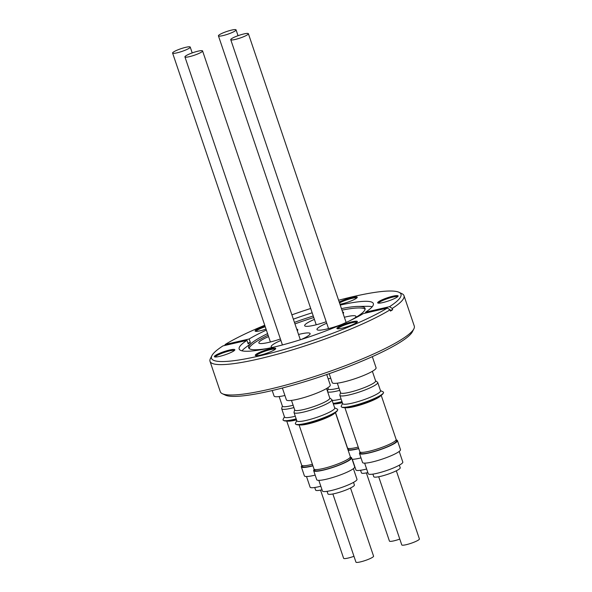<?xml version="1.0" encoding="UTF-8"?>
<svg xmlns="http://www.w3.org/2000/svg" width="592" height="592" viewBox="0 0 592 592"><rect width="100%" height="100%" fill="white"/><g stroke="black" fill="none" stroke-linecap="round" stroke-linejoin="round"><path stroke-width="0.89" d="M399.792 539.083A9.309 1.443 161.3 0 1 389.958 541.34A9.309 1.443 161.3 0 1 389.432 541.073L366.367 472.912M279.158 396.566L282.406 406.156A18.507 2.871 -18.7 0 0 293.129 405.254M282.362 406.008L281.703 408.376A19.995 3.101 -18.7 0 0 281.703 408.724A19.995 3.101 -18.7 0 0 293.921 407.585M281.703 408.724L284.508 417.012A19.995 3.101 -18.7 0 0 295.282 416.243M284.434 416.783L283.124 419.41A22.341 3.463 -18.7 0 0 283.494 420.431A22.341 3.463 -18.7 0 0 296.163 418.862M283.494 420.431L284.153 420.734A21.808 3.382 -18.7 0 0 296.303 419.262M320.812 486.224A18.248 2.827 161.3 0 1 313.138 487.69A18.248 2.827 161.3 0 1 310.097 487.149L306.501 476.516M312.931 465.845A20.032 3.108 161.3 0 1 304.673 467.406A20.032 3.108 161.3 0 1 301.328 466.814A20.032 3.108 161.3 0 1 302.001 465.549M315.166 475.11A20.032 3.108 161.3 0 1 307.736 476.464A20.032 3.108 161.3 0 1 304.399 475.879L301.328 466.814M314.737 487.505L315.617 490.102A13.964 2.168 -18.7 0 0 322.033 489.821M399.215 451.437L402.812 462.071A18.248 2.827 161.3 0 1 391.112 468.901A18.248 2.827 161.3 0 1 371.288 474.303A18.248 2.827 161.3 0 1 368.246 473.77L364.65 463.136M396.122 439.989A20.032 3.108 161.3 0 1 397.432 440.589A20.032 3.108 161.3 0 1 384.585 448.092A20.032 3.108 161.3 0 1 362.822 454.02A20.032 3.108 161.3 0 1 359.477 453.435A20.032 3.108 161.3 0 1 360.151 452.162M397.432 440.589L400.495 449.646A20.032 3.108 161.3 0 1 387.649 457.15A20.032 3.108 161.3 0 1 365.886 463.085A20.032 3.108 161.3 0 1 362.548 462.493L359.477 453.435M242.594 37.126A9.309 1.443 161.3 0 1 230.754 39.679A9.309 1.443 161.3 0 1 236.541 36.26A9.309 1.443 161.3 0 1 248.388 33.707A9.309 1.443 161.3 0 1 242.594 37.126M337.314 383.179L340.555 392.77A18.507 2.871 -18.7 0 0 367.499 386.287A18.507 2.871 -18.7 0 0 375.617 380.9L372.368 371.31M360.128 452.096L360.469 453.102A18.988 2.945 -18.7 0 0 374.262 451.415A18.988 2.945 -18.7 0 0 394.065 443.415A18.988 2.945 -18.7 0 0 396.44 440.922L396.1 439.923M381.204 395.315L396.144 439.471A19.173 2.975 161.3 0 1 393.747 441.987A19.173 2.975 161.3 0 1 373.744 450.061A19.173 2.975 161.3 0 1 359.818 451.763L344.877 407.614M345.247 407.592A19.173 2.975 -18.7 0 0 360.38 404.95A19.173 2.975 -18.7 0 0 378.651 397.387A19.173 2.975 -18.7 0 0 380.893 395.523M345.543 407.57A18.988 2.945 -18.7 0 0 360.654 404.832A18.988 2.945 -18.7 0 0 378.495 397.424A18.988 2.945 -18.7 0 0 380.641 395.693M342.583 403.396L341.273 406.023A22.341 3.463 -18.7 0 0 341.643 407.044L342.302 407.355A21.808 3.382 -18.7 0 0 373.619 399.289A21.808 3.382 -18.7 0 0 383.091 393.547L383.424 392.903A22.341 3.463 -18.7 0 0 383.098 391.867L380.464 390.579M341.643 407.044A22.341 3.463 -18.7 0 0 373.722 398.786A22.341 3.463 -18.7 0 0 383.424 392.903M340.511 392.629L339.852 394.997A19.995 3.101 -18.7 0 0 339.852 395.338L342.657 403.626A19.995 3.101 -18.7 0 0 371.776 396.625A19.995 3.101 -18.7 0 0 380.538 390.801L377.733 382.513A19.995 3.101 -18.7 0 0 377.526 382.247L375.565 380.76M339.852 395.338A19.995 3.101 -18.7 0 0 368.971 388.337A19.995 3.101 -18.7 0 0 377.733 382.513M327.065 491.338L327.946 493.935A13.964 2.168 -18.7 0 0 338.084 492.692A13.964 2.168 -18.7 0 0 352.647 486.816A13.964 2.168 -18.7 0 0 354.401 484.981L353.52 482.384M350.508 488L373.574 556.162A9.309 1.443 161.3 0 1 366.522 560.054A9.309 1.443 161.3 0 1 356.465 562.4A9.309 1.443 161.3 0 1 355.94 562.134L332.874 493.972M282.384 388.026L286.387 399.844A23.162 3.589 -18.7 0 0 300.033 398.66A23.162 3.589 -18.7 0 0 323.202 390.306A23.162 3.589 -18.7 0 0 330.262 384.992L326.725 374.544M280.904 340.444A20.557 3.189 -18.7 0 0 277.433 342.028A20.557 3.189 -18.7 0 0 271.166 346.742A20.557 3.189 -18.7 0 0 272.653 347.378M301.261 339.475A20.557 3.189 -18.7 0 0 303.837 338.276A20.557 3.189 -18.7 0 0 310.104 333.562A20.557 3.189 -18.7 0 0 298.546 334.48M366.633 469.005A18.248 2.827 161.3 0 1 355.918 469.93L352.321 459.296M358.752 448.625A20.032 3.108 161.3 0 1 348.111 450.149M360.987 457.89A20.032 3.108 161.3 0 1 352.114 459.296M328.175 378.828A23.162 3.589 -18.7 0 0 330.743 378.281M343.123 313.597A20.557 3.189 -18.7 0 0 343.597 312.509A20.557 3.189 -18.7 0 0 342.561 311.932M314.396 319.391A20.557 3.189 -18.7 0 0 310.926 320.975A20.557 3.189 -18.7 0 0 304.658 325.689A20.557 3.189 -18.7 0 0 326.229 321.745M272.209 390.542L274.059 396.011A23.162 3.589 -18.7 0 0 279.831 396.47A23.162 3.589 -18.7 0 0 284.915 395.5M268.576 336.611A20.557 3.189 -18.7 0 0 258.837 342.909A20.557 3.189 -18.7 0 0 263.958 343.323A20.557 3.189 -18.7 0 0 280.408 338.964M275.191 349.28A10.057 1.561 -18.7 0 0 270.492 349.606A10.057 1.561 -18.7 0 0 256.195 355.711M356.85 322.366A10.057 1.561 -18.7 0 0 352.144 322.692A10.057 1.561 -18.7 0 0 337.854 328.789M397.602 296.74A10.057 1.561 -18.7 0 0 392.903 297.073A10.057 1.561 -18.7 0 0 378.606 303.171M356.702 298.035A10.057 1.561 -18.7 0 0 352.003 298.361A10.057 1.561 -18.7 0 0 339.519 302.934M365.797 313.013L365.523 312.206L389.529 306.678L392.244 308.462L392.666 309.712A102.401 15.88 -18.7 0 1 390.483 311.089L390.054 309.831L387.338 308.055A100.018 15.51 161.3 0 1 258.904 356.051A100.018 15.51 161.3 0 1 211.906 355.644A100.018 15.51 161.3 0 1 222.969 345.883L246.975 340.356L248.159 343.841A70.825 10.982 161.3 0 1 250.342 342.472L247.885 343.034M390.054 309.831A102.401 15.88 161.3 0 1 258.526 358.989A102.401 15.88 161.3 0 1 210.012 361.342A102.401 15.88 161.3 0 1 210.412 358.574L211.906 355.644M338.609 300.248A100.018 15.51 161.3 0 1 399.03 292.307L401.998 293.728A102.401 15.88 161.3 0 1 403.996 295.682L414.282 326.066A102.401 15.88 161.3 0 1 413.882 328.834A102.401 15.88 161.3 0 1 268.812 389.373A102.401 15.88 161.3 0 1 222.296 393.68A102.401 15.88 161.3 0 1 220.298 391.726L210.012 361.342M413.882 328.834L412.387 331.764A100.018 15.51 161.3 0 1 270.692 390.89A100.018 15.51 161.3 0 1 225.263 395.101L222.296 393.68M341.954 310.149A61.442 9.531 161.3 0 1 365.109 309.231M341.436 308.617A61.442 9.531 161.3 0 1 358.049 306.427A61.442 9.531 161.3 0 1 365.057 308.395A61.442 9.531 161.3 0 1 349.539 320.871M268.576 348.281A61.442 9.531 161.3 0 1 248.67 347.793A61.442 9.531 161.3 0 1 253.043 341.976A61.442 9.531 161.3 0 1 267.569 333.622M294.446 322.374A61.442 9.531 161.3 0 1 313.257 316.002M241.987 350.827A70.825 10.982 161.3 0 1 245.902 347.289L253.043 341.976M387.338 308.055L363.34 313.575A70.825 10.982 161.3 0 1 272.72 347.363A70.825 10.982 161.3 0 1 239.168 348.991A70.825 10.982 161.3 0 1 246.975 340.356M358.049 306.427L366.951 306.316A70.825 10.982 161.3 0 1 372.213 306.745M340.245 305.095A70.825 10.982 161.3 0 1 373.337 303.578A70.825 10.982 161.3 0 1 365.523 312.206M234.291 350.568A10.057 1.561 -18.7 0 0 229.585 350.901A10.057 1.561 -18.7 0 0 215.296 356.998M229.703 349.983A10.797 1.672 161.3 0 1 234.78 350.027A10.797 1.672 161.3 0 1 219.477 356.414A10.797 1.672 161.3 0 1 214.578 356.865A10.797 1.672 161.3 0 1 218.566 353.757A10.797 1.672 161.3 0 1 229.703 349.983M266.037 329.108A10.797 1.672 161.3 0 1 260.236 330.787A10.797 1.672 161.3 0 1 255.33 331.239A10.797 1.672 161.3 0 1 264.964 325.933M339.223 302.075A10.797 1.672 161.3 0 1 352.114 297.443A10.797 1.672 161.3 0 1 357.191 297.487A10.797 1.672 161.3 0 1 341.895 303.874A10.797 1.672 161.3 0 1 339.963 304.258M393.021 296.155A10.797 1.672 161.3 0 1 398.09 296.192A10.797 1.672 161.3 0 1 382.795 302.579A10.797 1.672 161.3 0 1 377.888 303.037A10.797 1.672 161.3 0 1 381.877 299.922A10.797 1.672 161.3 0 1 393.021 296.155M352.262 321.774A10.797 1.672 161.3 0 1 357.339 321.819A10.797 1.672 161.3 0 1 342.043 328.205A10.797 1.672 161.3 0 1 337.137 328.656A10.797 1.672 161.3 0 1 341.125 325.548A10.797 1.672 161.3 0 1 352.262 321.774M270.603 348.688A10.797 1.672 161.3 0 1 275.68 348.732A10.797 1.672 161.3 0 1 260.384 355.119A10.797 1.672 161.3 0 1 255.478 355.57A10.797 1.672 161.3 0 1 259.466 352.462A10.797 1.672 161.3 0 1 270.603 348.688M327.827 387.738L328.227 388.929A18.507 2.871 -18.7 0 0 330.943 389.506A18.507 2.871 -18.7 0 0 338.95 388.034M328.183 388.789L327.524 391.157A19.995 3.101 -18.7 0 0 327.502 391.342M327.598 391.645A19.995 3.101 -18.7 0 0 330.462 392.119A19.995 3.101 -18.7 0 0 339.741 390.365M332.149 400.429A19.995 3.101 -18.7 0 0 333.266 400.407A19.995 3.101 -18.7 0 0 341.103 399.023M342.124 402.042A21.808 3.382 -18.7 0 1 333.266 403.729A18.988 2.945 -18.7 0 0 341.569 402.834A18.988 2.945 -18.7 0 0 342.331 402.656A19.173 2.975 -18.7 0 1 341.48 402.886A19.173 2.975 -18.7 0 1 333.311 403.855M358.234 447.086A19.173 2.975 161.3 0 1 356.576 447.485A19.173 2.975 161.3 0 1 347.489 447.929L335.486 412.461M347.8 448.262L348.14 449.261A18.988 2.945 -18.7 0 0 357.139 448.825A18.988 2.945 -18.7 0 0 358.693 448.447M291.486 400.399L294.735 409.99A18.507 2.871 -18.7 0 0 297.45 410.559A18.507 2.871 -18.7 0 0 317.608 405.18A18.507 2.871 -18.7 0 0 329.796 398.12L326.547 388.53M294.69 409.849L294.032 412.217A19.995 3.101 -18.7 0 0 294.032 412.557A19.995 3.101 -18.7 0 0 296.969 413.172A19.995 3.101 -18.7 0 0 318.748 407.355A19.995 3.101 -18.7 0 0 331.912 399.733A19.995 3.101 -18.7 0 0 331.705 399.467L329.744 397.979M294.032 412.557L296.836 420.845A19.995 3.101 -18.7 0 0 299.774 421.46A19.995 3.101 -18.7 0 0 321.552 415.651A19.995 3.101 -18.7 0 0 334.717 408.021L331.912 399.733M296.762 420.616L295.452 423.243A22.341 3.463 -18.7 0 0 295.822 424.264A22.341 3.463 -18.7 0 0 298.649 424.523A22.341 3.463 -18.7 0 0 321.345 418.64A22.341 3.463 -18.7 0 0 337.603 410.123A22.341 3.463 -18.7 0 0 337.27 409.087L334.643 407.799M295.822 424.264L296.481 424.575A21.808 3.382 -18.7 0 0 299.241 424.827A21.808 3.382 -18.7 0 0 321.397 419.084A21.808 3.382 -18.7 0 0 337.27 410.767L337.603 410.123M299.722 424.79A18.988 2.945 -18.7 0 0 308.077 423.887A18.988 2.945 -18.7 0 0 334.82 412.913M335.383 412.535L350.323 456.691A19.173 2.975 161.3 0 1 341.673 462.374A19.173 2.975 161.3 0 1 323.084 468.546A19.173 2.975 161.3 0 1 313.997 468.982L299.049 424.834M299.419 424.812A19.173 2.975 -18.7 0 0 307.988 423.946A19.173 2.975 -18.7 0 0 335.072 412.742M314.308 469.315L314.648 470.322A18.988 2.945 -18.7 0 0 323.646 469.885A18.988 2.945 -18.7 0 0 342.05 463.773A18.988 2.945 -18.7 0 0 350.619 458.141L350.279 457.142M185.451 57.165A9.309 1.443 161.3 0 1 184.926 56.899A9.309 1.443 161.3 0 1 191.986 52.999A9.309 1.443 161.3 0 1 202.042 50.66A9.309 1.443 161.3 0 1 202.568 50.927A9.309 1.443 161.3 0 1 195.515 54.819A9.309 1.443 161.3 0 1 185.451 57.165M350.301 457.209A20.032 3.108 161.3 0 1 351.611 457.808A20.032 3.108 161.3 0 1 343.434 463.366A20.032 3.108 161.3 0 1 324.246 469.93A20.032 3.108 161.3 0 1 313.656 470.655A20.032 3.108 161.3 0 1 314.33 469.382M351.611 457.808L354.675 466.866A20.032 3.108 161.3 0 1 346.498 472.431A20.032 3.108 161.3 0 1 327.317 478.995A20.032 3.108 161.3 0 1 316.727 479.712L313.656 470.655M353.394 468.657L356.991 479.291A18.248 2.827 161.3 0 1 349.546 484.352A18.248 2.827 161.3 0 1 332.075 490.331A18.248 2.827 161.3 0 1 322.425 490.99L318.829 480.356M326.725 323.225A20.557 3.189 -18.7 0 0 316.986 329.522A20.557 3.189 -18.7 0 0 322.107 329.936A20.557 3.189 -18.7 0 0 341.599 324.483M354.874 317.971A20.557 3.189 -18.7 0 0 355.925 316.343A20.557 3.189 -18.7 0 0 350.804 315.936A20.557 3.189 -18.7 0 0 344.366 317.26M329.189 373.693L332.208 382.624A23.162 3.589 -18.7 0 0 337.98 383.091A23.162 3.589 -18.7 0 0 362.667 375.883A23.162 3.589 -18.7 0 0 376.083 367.773L372.324 356.658M396.329 470.781L419.402 538.942A9.309 1.443 161.3 0 1 413.608 542.361A9.309 1.443 161.3 0 1 401.761 544.906L378.695 476.752M372.886 474.118L373.767 476.715A13.964 2.168 -18.7 0 0 380.382 476.397A13.964 2.168 -18.7 0 0 393.917 471.905A13.964 2.168 -18.7 0 0 400.222 467.761L399.341 465.164M178.392 49.639A9.309 1.443 161.3 0 1 190.239 47.094A9.309 1.443 161.3 0 1 184.445 50.505A9.309 1.443 161.3 0 1 172.598 53.058A9.309 1.443 161.3 0 1 178.392 49.639M235.535 29.6A9.309 1.443 161.3 0 1 236.06 29.866A9.309 1.443 161.3 0 1 229.008 33.766A9.309 1.443 161.3 0 1 218.944 36.112A9.309 1.443 161.3 0 1 218.426 35.838A9.309 1.443 161.3 0 1 225.478 31.946A9.309 1.443 161.3 0 1 235.535 29.6M249.136 348.488A61.442 9.531 161.3 0 1 268.087 335.153M294.964 323.905A61.442 9.531 161.3 0 1 313.775 317.534M297.302 330.817A20.557 3.189 -18.7 0 0 297.776 329.729A20.557 3.189 -18.7 0 0 296.74 329.152M360.558 470.285L361.438 472.875A13.964 2.168 -18.7 0 0 367.854 472.601M333.148 403.381A22.341 3.463 -18.7 0 0 341.991 401.642M265.238 326.74A10.057 1.561 -18.7 0 0 256.047 331.379M392.666 309.712L390.209 310.282M250.342 342.472L249.165 338.987L225.16 344.507A100.018 15.51 161.3 0 1 264.735 325.252M224.723 345.484L225.16 344.507M249.165 338.987A70.825 10.982 161.3 0 1 266.37 330.099M293.358 319.162A70.825 10.982 161.3 0 1 312.169 312.798M403.996 295.682A102.401 15.88 161.3 0 1 392.244 308.462M291.9 314.848A100.018 15.51 161.3 0 1 310.704 308.476M399.03 292.307A100.018 15.51 161.3 0 1 389.529 306.678M353.972 556.302A9.309 1.443 161.3 0 1 343.612 558.293L320.546 490.132M312.872 465.667A18.988 2.945 161.3 0 1 302.32 466.481L301.979 465.482M287.394 420.956A18.988 2.945 -18.7 0 0 296.511 419.876M287.09 420.979A19.173 2.975 -18.7 0 0 296.518 419.906M312.413 464.306A19.173 2.975 161.3 0 1 301.668 465.149L286.72 421.001M230.754 39.679L328.553 328.612M184.926 56.899L282.436 344.951M190.239 47.094L192.208 52.917M236.06 29.866L238.028 35.698M218.426 35.838L316.224 324.771M172.598 53.058L270.403 341.991M202.568 50.927L300.329 339.764M248.388 33.707L346.128 322.462"/></g></svg>
